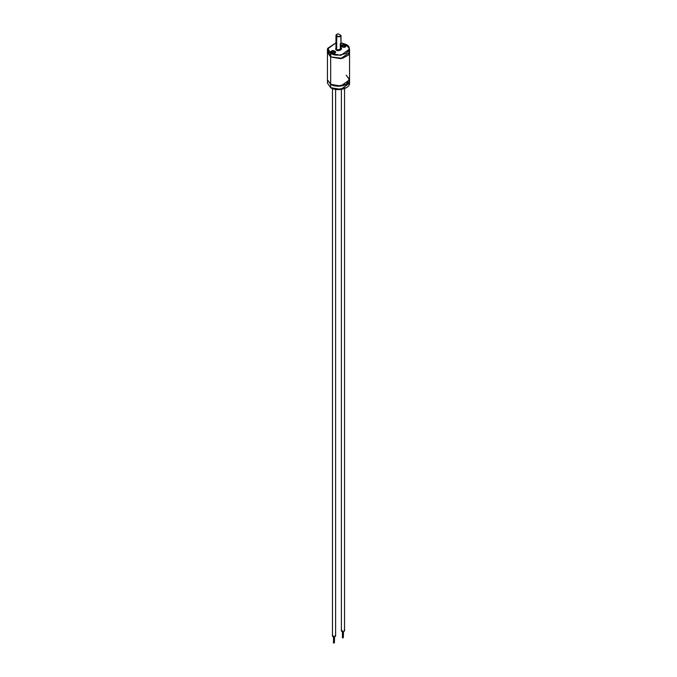 <?xml version="1.0" encoding="UTF-8"?>
<svg xmlns="http://www.w3.org/2000/svg" width="677" height="677" viewBox="0 0 677 677"><rect width="100%" height="100%" fill="white"/><g stroke="black" fill="none" stroke-linecap="round" stroke-linejoin="round"><path stroke-width="1.02" d="M342.596 637.996L343.341 637.565L342.596 637.996L342.596 631.116L342.596 637.996L343.341 637.565L342.444 637.776L342.444 631.759M343.493 631.759L343.341 637.565M333.659 643.15L334.404 642.718L333.659 643.15L333.659 636.27L333.659 643.15L334.404 642.718L333.507 642.938L333.507 636.922M334.556 636.922L334.404 642.718M332.458 88.569L332.458 636.058L332.915 636.702C334.988 637.04 335.733 636.608 335.149 635.415C335.733 636.608 334.988 637.04 332.915 636.702L332.915 635.415M341.386 89.398L341.386 630.896L341.851 631.548C343.924 631.878 344.661 631.455 344.085 630.253C344.661 631.455 343.924 631.878 341.851 631.548L341.851 630.253M342.52 45.757L342.334 47.001L342.071 44.978L342.071 46.874L345.346 46.874C343.984 48.329 339.549 45.765 342.071 44.978C343.434 43.523 347.876 46.087 345.346 46.874L345.346 46.874C347.876 46.087 343.434 43.523 342.071 44.978L342.52 45.757C344.728 45.393 345.524 45.858 344.906 47.128C345.524 45.858 344.728 45.393 342.52 45.757L342.52 47.077L342.52 45.757M332.094 51.774L331.908 53.018L331.654 50.995L331.654 52.891L334.929 52.891C333.566 54.346 329.124 51.782 331.654 50.995C333.016 49.539 337.451 52.104 334.929 52.891L334.929 52.891C337.451 52.104 333.016 49.539 331.654 50.995L332.094 51.774C334.303 51.41 335.098 51.875 334.48 53.144C335.098 51.875 334.303 51.41 332.094 51.774L332.094 53.094L332.094 51.774M336.791 34.282L336.714 36.389C338.678 37.074 340.099 36.812 340.996 35.593L340.802 35.306C340.057 36.499 338.745 36.77 336.858 36.126L336.858 34.239L338.28 33.85L340.802 35.306L338.28 33.85C336.224 34.282 335.75 35.043 336.858 36.126C338.745 36.77 340.057 36.499 340.802 35.306L340.996 44.013L340.996 35.593C340.099 36.812 338.678 37.074 336.714 36.389L336.714 50.293L336.714 36.389L336.012 35.102M335.97 48.059L335.555 48.939L336.418 50.14L335.97 48.059M349.552 79.878L340.861 86.114L330.681 84.397L340.903 86.114L349.552 79.835L349.552 83.144L340.861 89.381L330.681 87.663L337.011 89.525L346.243 87.705L337.011 89.525L330.681 87.663L340.861 89.381L349.552 83.144C350.043 88.729 337.053 91.81 330.723 87.756L327.448 83.144L330.681 87.663L330.681 84.397L330.681 87.663L327.448 83.144L327.448 79.835M335.97 42.803L327.448 49.108L330.681 53.618L327.448 49.108L327.448 52.374L330.681 56.885L330.833 53.365L327.71 48.329L335.97 42.846L327.71 48.329L330.833 53.365C334.023 55.709 339.135 55.709 346.167 53.365C350.229 49.303 350.229 46.349 346.167 44.504C350.229 46.349 350.229 49.303 346.167 53.365C339.135 55.709 334.023 55.709 330.833 53.365L340.861 55.345L349.552 49.108L346.319 44.597L340.996 42.846L346.319 44.597L349.552 49.108L340.861 55.345L330.681 53.618L330.681 56.885L340.861 58.611L349.552 52.374L349.552 49.108L346.277 44.496L340.996 42.803M346.319 75.282L349.552 79.793L340.861 86.03L330.681 84.312L336.968 86.14L346.277 84.329L349.332 78.972L346.243 75.409M330.757 84.354L340.861 86.03L349.552 79.793C350.077 85.302 337.036 88.433 330.706 84.354L327.448 79.793L330.681 84.312L330.681 56.97L340.861 58.696L349.552 52.417L340.861 58.696L330.681 56.97L330.681 84.312L327.448 79.793L327.448 52.459L330.681 56.97L327.448 52.417M340.582 47.728C343.798 48.736 338.153 51.994 336.418 50.14L341.445 48.939L341.03 48.059M342.029 46.391L342.52 46.493M330.681 84.397L327.448 79.878M342.52 46.425L341.453 46.222M349.188 50.741L348.562 55.015L342.469 58.332L330.681 56.885L327.812 50.741M340.286 43.607L340.286 50.293M334.666 53.018L334.971 52.459M345.092 47.001L345.397 46.442M335.614 636.058L335.614 89.398M344.542 630.896L344.542 88.569M341.03 49.81L341.03 43.777M349.552 52.459L349.552 79.793M335.97 35.356L335.97 49.81"/></g></svg>

